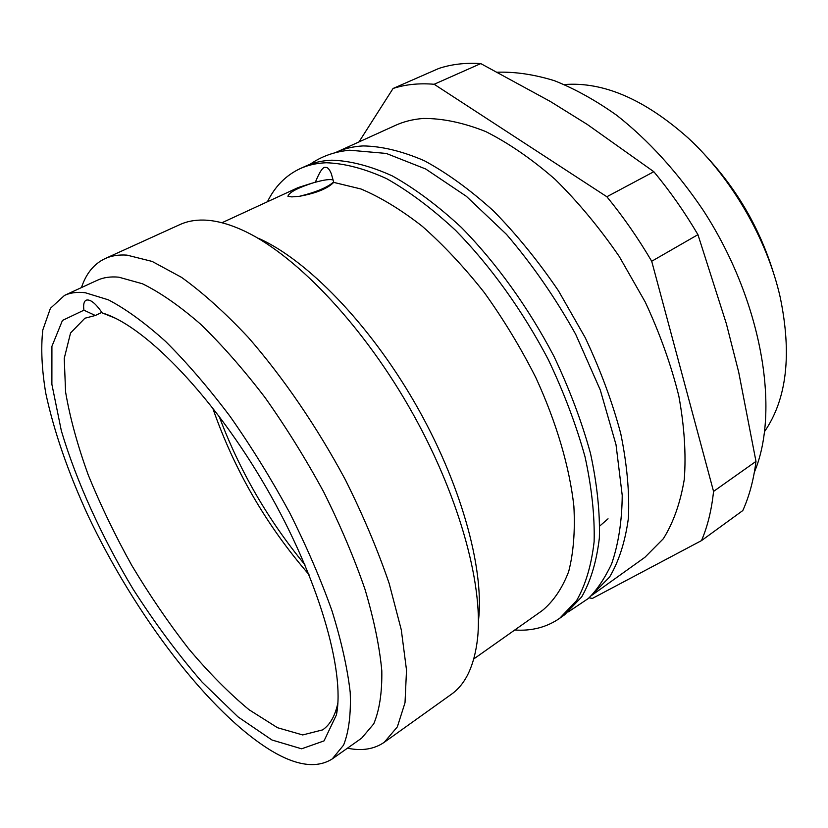 <?xml version="1.0" encoding="UTF-8"?>
<svg xmlns="http://www.w3.org/2000/svg" width="828" height="828" viewBox="0 0 828 828"><rect width="100%" height="100%" fill="white"/><g stroke="black" fill="none" stroke-linecap="round" stroke-linejoin="round"><path stroke-width="1.24" d="M83.928 310.189C83.152 304.735 83.897 301.402 86.143 300.181C90.242 299.001 95.582 303.234 102.165 312.891L104.825 313.771C147.291 328.136 214.504 397.937 266.399 487.889C318.366 577.799 345.224 670.897 336.437 714.854L324.027 740.894L301.599 748.812L271.977 740.004L237.978 716.862L202.104 682.117C177.968 654.244 154.96 623.225 133.049 589.06C101.606 536.616 76.435 481.441 61.344 430.808L51.885 384.316L51.916 346.321L62.452 320.436L83.928 310.189L95.323 315.489L101.844 312.394M116.707 318.759L102.165 312.891M64.532 295.389L50.404 308.326L42.787 330.041C40.779 348.267 41.783 369.36 45.788 393.341C53.965 431.284 67.968 471.877 87.809 515.109C134.664 614.511 209.525 713.622 272.07 751.182C297.004 765.921 317.052 768.508 332.225 758.945L343.599 745.096C348.847 731.786 351.051 714.233 350.213 692.436C347.47 668.372 341.384 641.12 331.945 610.712C320.633 578.969 306.474 546.211 289.5 512.418C271.191 478.801 251.381 446.778 230.07 416.38C208.397 387.639 186.911 362.664 165.61 341.446C144.9 322.827 125.815 308.947 108.333 299.819L85.284 292.739C77.304 291.787 70.38 292.667 64.532 295.389L97.259 280.288C103.386 277.442 110.569 276.407 118.797 277.183L142.447 283.766C160.259 292.501 179.604 305.946 200.479 324.09C221.894 344.81 243.401 369.288 265.001 397.502C286.177 427.383 305.77 458.919 323.769 492.101C340.401 525.48 354.156 557.906 365.024 589.401C373.977 619.613 379.576 646.761 381.811 670.835C382.143 692.684 379.441 710.372 373.718 723.9L361.66 738.152L332.225 758.945M81.475 287.544L81.475 287.544C86.102 273.54 93.937 263.904 105.001 258.636C111.325 255.738 118.652 254.569 126.984 255.127L152.155 261.431L181.508 277.339C202.839 292.677 225.112 312.715 248.328 337.462C283.248 377.516 317.114 427.072 345.442 479.919C363.119 515.347 377.682 549.823 389.129 583.336L401.29 629.849L406.517 670.121L405.016 702.734L397.347 726.87L384.285 742.271L451.301 694.35C465.657 684.259 474.413 665.629 477.559 638.46C483.542 583.274 457.812 491.418 408.411 405.875C359.021 320.343 292.325 252.136 241.538 229.729C227.596 223.55 214.98 220.331 203.678 220.072C194.818 219.886 186.921 221.376 179.997 224.543L105.001 258.636M347.481 748.191L347.481 748.191C361.919 751.182 374.194 749.216 384.285 742.271M478.615 619.416C484.204 567.18 460.327 481.668 414.528 402.346C368.719 323.034 306.588 259.609 258.553 238.329M299.56 196.277L291.829 196.888L287.937 196.298C288.931 192.375 297.956 187.687 315.013 182.253L315.333 182.253C319.846 171.21 323.303 166.293 325.683 167.504C327.546 167.111 329.409 169.16 331.283 173.642L333.653 181.963C327.464 187.418 316.099 192.189 299.56 196.277C316.275 193.183 327.66 188.556 333.715 182.388L333.653 181.963M473.802 658.922L542.402 610.474C553.539 601.2 562.295 588.232 568.681 571.579C573.483 552.887 575.212 531.11 573.876 506.229C569.55 467.147 556.53 422.611 535.809 377.568C520.729 347.739 503.559 319.411 484.318 292.584C464.27 267.216 443.591 245.119 422.27 226.292C401.042 209.722 380.611 197.281 360.967 188.981L333.715 182.388M332.949 179.966C330.175 179.014 324.297 179.779 315.333 182.253M221.935 222.753L298.183 187.563L312.032 183.154M267.434 201.753C274.958 186.403 285.846 175.37 300.109 168.653C307.912 165.093 316.617 163.126 326.242 162.754C344.572 163.364 364.693 168.653 386.583 178.631C409.177 191.382 432.185 208.635 455.597 230.381C490.414 265.86 522.706 310.748 548.291 359.611C563.951 392.544 576.205 424.992 585.065 456.932C591.772 487.858 594.794 516.113 594.121 541.678C591.43 565.213 585.603 584.837 576.63 600.548L559.738 618.257L564.655 614.738L581.639 596.978C590.674 581.235 596.574 561.601 599.348 538.065C600.083 512.511 597.133 484.297 590.499 453.402C581.711 421.514 569.519 389.139 553.911 356.268C528.409 307.53 496.169 262.776 461.372 227.431C437.96 205.758 414.942 188.587 392.317 175.909C370.395 165.993 350.234 160.756 331.842 160.197C322.195 160.601 313.45 162.578 305.615 166.159L300.109 168.653M514.737 630.015C531.793 631.164 546.79 627.251 559.738 618.257M591.161 595.756L609.584 577.054C618.982 561.177 625.264 541.481 628.431 517.955C629.57 492.474 627.024 464.404 620.783 433.758C612.378 402.16 600.528 370.137 585.241 337.689L558.486 290.835C538.262 261.099 516.6 234.479 493.519 210.954C470.128 189.757 447.058 173.011 424.298 160.715C402.191 151.162 381.801 146.225 363.109 145.925C353.287 146.452 344.355 148.554 336.313 152.217L395.453 125.37C403.857 121.54 413.12 119.242 423.243 118.466C442.473 118.3 463.297 122.658 485.694 131.548C508.682 143.109 531.824 159.059 555.153 179.386C578.089 202.001 599.462 227.721 619.272 256.525L645.26 302.075C659.947 333.715 671.146 365.055 678.836 396.084C684.352 426.254 686.174 454.013 684.29 479.35C680.388 502.813 673.412 522.603 663.331 538.728L644.888 557.316L592.082 595.115M335.309 152.683L336.313 152.217M589.06 597.816L592.382 598.427L701.492 540.612C707.578 526.463 711.594 510.058 713.55 491.418L651.708 261.265C638.16 238.216 623.215 216.708 606.862 196.743L434.151 84.27C419.103 83.028 405.399 84.435 393.072 88.482L358.969 141.93M701.492 540.612L742.799 510.565C749.247 496.345 753.646 479.961 755.985 461.393L738.69 372.124L726.373 323.758L697.942 234.655C684.684 212.123 669.987 191.144 653.83 171.717L587.3 124.459L550.351 101.482L480.757 63.59C465.45 62.617 451.457 64.242 438.778 68.465L393.072 88.482M754.36 472.219C780.411 410.346 761.957 300.678 703.231 210.333C677.439 172.1 648.635 140.439 616.808 115.351C595.767 100.426 574.974 88.875 554.429 80.699C534.329 74.52 515.389 71.684 497.607 72.212M587.3 124.459L550.351 101.482M606.862 196.743L653.83 171.717M434.151 84.27L480.757 63.59M738.69 372.124L726.373 323.758M713.55 491.418L755.985 461.393M651.708 261.265L697.942 234.655M764.679 431.388C786.797 399.137 791.992 354.498 780.255 297.49C767.266 239.561 731.838 178.206 688.161 137.997C644.639 99.339 603.395 81.527 564.396 84.559M773.983 274.554C760.321 229.252 737.293 189.364 704.887 154.898M599.814 525.956L608.042 518.804M95.323 315.489L84.891 318.231L70.556 332.98L64.242 358.348L65.588 392.017C69.976 417.757 77.563 445.474 88.327 475.168C100.633 505.349 115.144 535.488 131.88 565.565C149.568 595.094 168.415 622.728 188.411 648.469C208.739 672.636 228.952 693.057 249.052 709.731L277.546 727.729L302.675 734.943L322.609 729.892C330.02 724.821 335.092 715.93 337.834 703.2M212.579 407.676C234.034 469.476 266.161 525.118 308.968 574.591M219.089 416.163C239.416 470.459 268.013 519.963 304.87 564.706M331.728 174.967L331.283 173.642M309.972 164.368C321.419 156.337 334.667 151.617 349.695 150.21L386.272 153.439L425.654 168.974L466.361 196.308L506.508 234.396C532.332 264.567 555.402 297.883 575.708 334.346L600.279 389.988L616.022 444.719L622.221 495.372C621.994 521.185 618.444 544.079 611.561 564.065C604.43 578.875 596.688 590.354 588.346 598.478L568.381 611.861M113.912 317.559L104.825 313.771M337.7 705.094L336.437 714.854"/></g></svg>
